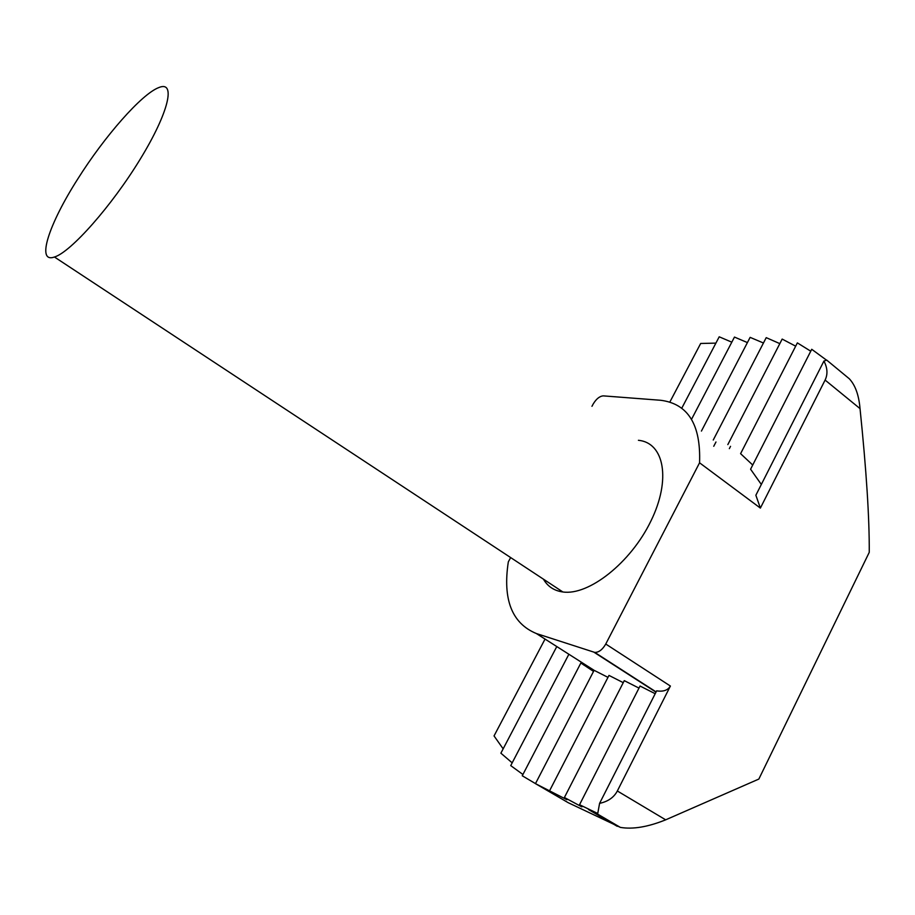 <?xml version="1.0" encoding="UTF-8"?>
<svg xmlns="http://www.w3.org/2000/svg" width="915" height="915" viewBox="0 0 915 915"><rect width="100%" height="100%" fill="white"/><g stroke="black" fill="none" stroke-linecap="round" stroke-linejoin="round"><path stroke-width="1.37" d="M510.65 557.567L508.317 561.901C502.575 599.508 511.92 623.389 536.35 633.535L594.784 652.418C598.833 652.452 602.493 649.65 605.753 644.034L699.563 462.807C700.959 424.64 688.034 403.801 660.79 400.29L603.317 395.875C599.68 396.138 596.317 398.837 593.206 403.984L591.959 406.306M543.43 579.161C547.685 586.504 554.17 590.77 562.862 591.971C588.7 595.814 630.755 562.759 650.874 521.115C671.347 479.529 664.153 442.666 638.418 440.298M669.814 402.12L700.684 343.468L715.896 343.125M731.806 342.176L719.213 336.8L681.732 408.273M747.418 342.587L734.471 337.075L691.534 419.31M763.453 343.011L750.128 337.361L701.416 431.079M713.746 446.28L715.976 441.979M779.82 343.628L766.221 337.646L713.243 440.035M730.536 446.337L729.346 448.636M617.339 790.983C613.931 797.434 608.006 801.563 599.588 803.359L656.65 690.848C663.284 691.889 667.87 690.287 670.398 686.044L617.339 790.983L665.674 819.829L758.844 779.065L869.25 552.34C869.456 518.153 866.379 470.241 860.031 408.616C858.876 395.131 855.308 385.192 849.314 378.776L826.725 360.121L823.923 361.059C827.515 367.887 827.903 374.224 825.101 380.068L760.376 508.088L699.563 462.807M760.376 508.088L755.859 495.244L823.923 361.059M761.337 484.458L750.586 469.223L811.731 349.29L826.028 359.789M752.725 465.026L740.59 453.668L797.365 342.885L810.759 351.2M727.825 444.61L782.165 339.076L795.673 346.179M503.159 748.847L494.043 735.923L545.043 639.07M556.789 646.55L500.882 753.182L512.183 762.847M538.478 785.39L522.259 775.771L580.865 663.009L593.538 671.404M522.923 774.49L510.73 765.615L568.878 654.248M665.674 819.829C647.912 826.988 632.814 829.505 620.359 827.389L568.318 802.752L535.469 783.64L594.098 670.318L607.972 677.363M599.588 803.359L597.747 813.481L579.538 804.72L581.883 806.893L564.406 797.491L566.9 799.71L535.469 783.64M655.197 693.707L640.043 686.033L579.538 804.72M638.99 688.103L624.282 680.646L564.406 797.491M623.252 682.659L608.978 675.407L549.732 790.469M583.793 665.045L584.296 664.073M77.798 178.928C104.493 136.427 141.734 93.913 158.798 87.577C176.172 80.245 169.012 112.133 140.292 159.05C111.779 205.898 70.764 252.174 54.454 257.012C35.822 263.692 48.838 224.141 77.798 178.928M825.101 380.068L860.031 408.616M605.753 644.034L670.398 686.044M588.414 809.5L617.213 826.302M536.35 633.535L594.098 670.318M594.041 652.258L655.998 692.152M620.359 827.389L594.636 812.371M656.112 691.923L594.784 652.418M54.454 257.012L562.862 591.971"/></g></svg>
